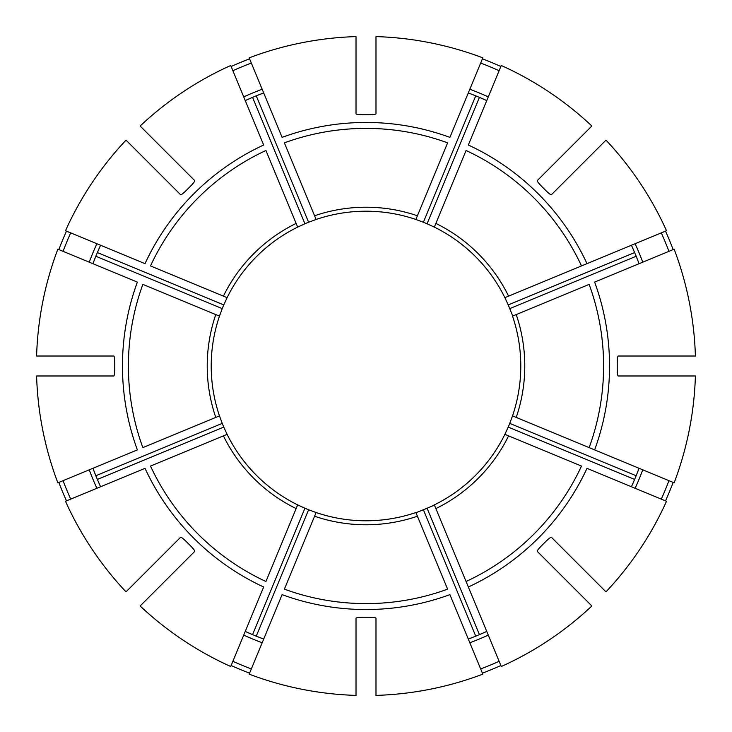 <?xml version="1.0" encoding="UTF-8"?>
<svg xmlns="http://www.w3.org/2000/svg" width="732" height="732" viewBox="0 0 732 732"><rect width="100%" height="100%" fill="white"/><g stroke="black" fill="none" stroke-linecap="round" stroke-linejoin="round"><path stroke-width="1.1" d="M447.618 589.15L415.886 512.528A154.791 154.791 0 0 1 316.114 512.528L284.382 589.15A237.607 237.607 0 0 0 447.618 589.15M375.983 695.4A329.556 329.556 0 0 0 482.827 674.145L449.896 594.631A243.536 243.536 0 0 1 282.104 594.631L249.173 674.145A329.556 329.556 0 0 0 356.017 695.4L356.017 618.165C356.557 617.543 359.22 617.232 364.005 617.232A251.241 251.241 0 0 0 367.995 617.232C372.78 617.232 375.443 617.543 375.983 618.165L375.983 695.4M152.869 166.988L150.042 164.16M126.014 140.141A329.556 329.556 0 0 0 65.496 230.717L145.009 263.657A243.536 243.536 0 0 1 263.657 145.009L230.717 65.496A329.556 329.556 0 0 0 140.141 126.014L194.758 180.63C194.813 181.463 193.147 183.558 189.771 186.944A251.241 251.241 0 0 0 186.944 189.771C183.558 193.147 181.463 194.813 180.63 194.758L126.014 140.141M70.702 232.877A323.919 323.919 0 0 0 63.062 251.332M100.376 245.687A291.601 291.601 0 0 0 93.101 263.255M92.927 263.703L95.837 256.255L222.244 308.611L219.472 316.114A154.791 154.791 0 0 1 219.618 315.675M226.911 298.08A154.791 154.791 0 0 1 227.112 297.659L223.772 304.924L97.365 252.567L100.577 245.247M66.484 231.129A328.485 328.485 0 0 0 58.844 249.585M468.343 586.991L501.283 666.504A329.556 329.556 0 0 0 591.859 605.986L537.242 551.37C537.187 550.537 538.853 548.442 542.229 545.056A251.241 251.241 0 0 0 545.056 542.229C548.442 538.853 550.537 537.187 551.37 537.242L605.986 591.859A329.556 329.556 0 0 0 666.504 501.283L586.991 468.343A243.536 243.536 0 0 1 468.343 586.991L466.074 581.501L468.343 586.991M505.08 434.424L508.584 435.869A158.78 158.78 0 0 1 435.869 508.584L434.341 504.888A154.791 154.791 0 0 0 504.888 434.341L508.228 427.076A154.791 154.791 0 0 0 509.756 423.389L512.528 415.886A154.791 154.791 0 0 1 512.382 416.325M36.6 375.983A329.556 329.556 0 0 0 57.855 482.827L137.369 449.896A243.536 243.536 0 0 1 137.369 282.104L57.855 249.173A329.556 329.556 0 0 0 36.6 356.017L113.835 356.017C114.457 356.557 114.768 359.22 114.768 364.005A251.241 251.241 0 0 0 114.768 367.995C114.768 372.78 114.457 375.443 113.835 375.983L36.6 375.983M63.062 480.668A323.919 323.919 0 0 0 70.702 499.123M93.101 468.745A291.601 291.601 0 0 0 100.376 486.313M100.577 486.753L97.365 479.433L223.772 427.076L227.112 434.341L150.499 466.074A237.607 237.607 0 0 0 265.926 581.501L297.659 504.888A154.791 154.791 0 0 1 227.112 434.341L226.92 434.424M215.775 417.414A158.78 158.78 0 0 1 215.775 314.586L142.85 284.382A237.607 237.607 0 0 0 142.85 447.618L219.472 415.886L222.244 423.389L95.837 475.745L92.927 468.297M58.844 482.415A328.485 328.485 0 0 0 66.484 500.871M589.15 447.618L674.145 482.827A329.556 329.556 0 0 0 695.4 375.983L618.165 375.983C617.543 375.443 617.232 372.78 617.232 367.995A251.241 251.241 0 0 0 617.232 364.005C617.232 359.22 617.543 356.557 618.165 356.017L695.4 356.017A329.556 329.556 0 0 0 674.145 249.173L594.631 282.104A243.536 243.536 0 0 1 594.631 449.896L589.15 447.618A237.607 237.607 0 0 0 589.15 284.382L512.528 316.114A154.791 154.791 0 0 1 512.528 415.886L589.15 447.618M140.141 605.986A329.556 329.556 0 0 0 230.717 666.504L263.657 586.991A243.536 243.536 0 0 1 145.009 468.343L65.496 501.283A329.556 329.556 0 0 0 126.014 591.859L180.63 537.242C181.463 537.187 183.558 538.853 186.944 542.229A251.241 251.241 0 0 0 189.771 545.056C193.147 548.442 194.813 550.537 194.758 551.37L140.141 605.986M232.877 661.298A323.919 323.919 0 0 0 251.332 668.938M245.687 631.625A291.601 291.601 0 0 0 263.255 638.899M263.703 639.073L256.255 636.163L308.611 509.756L316.114 512.528M297.659 504.888L304.924 508.228L252.567 634.635L245.247 631.423M231.129 665.516A328.485 328.485 0 0 0 249.585 673.156M581.501 265.926L586.991 263.657L581.501 265.926A237.607 237.607 0 0 0 466.074 150.499L434.341 227.112A154.791 154.791 0 0 1 504.888 297.659L581.501 265.926M591.859 126.014A329.556 329.556 0 0 0 501.283 65.496L468.343 145.009A243.536 243.536 0 0 1 586.991 263.657L666.504 230.717A329.556 329.556 0 0 0 605.986 140.141L551.37 194.758C550.537 194.813 548.442 193.147 545.056 189.771A251.241 251.241 0 0 0 542.229 186.944C538.853 183.558 537.187 181.463 537.242 180.63L591.859 126.014M480.668 668.938A323.919 323.919 0 0 0 499.123 661.298M468.745 638.899A291.601 291.601 0 0 0 486.313 631.625M486.753 631.423L479.433 634.635L427.076 508.228L434.424 505.08M415.968 512.729L423.389 509.756L475.745 636.163L468.297 639.073M565.013 579.131L567.84 581.958M482.415 673.156A328.485 328.485 0 0 0 500.871 665.516M314.586 215.775A158.78 158.78 0 0 1 417.414 215.775L447.618 142.85A237.607 237.607 0 0 0 284.382 142.85L316.114 219.472A154.791 154.791 0 0 1 415.886 219.472L417.414 215.775L415.886 219.472L423.389 222.244A154.791 154.791 0 0 1 427.076 223.772L434.341 227.112L435.869 223.416A158.78 158.78 0 0 1 508.584 296.131M661.298 499.123A323.919 323.919 0 0 0 668.938 480.668M631.625 486.313A291.601 291.601 0 0 0 638.899 468.745M639.073 468.297L636.163 475.745L509.756 423.389M508.228 427.076L634.635 479.433L631.423 486.753M665.516 500.871A328.485 328.485 0 0 0 673.156 482.415M316.114 219.472L308.611 222.244A154.791 154.791 0 0 0 304.924 223.772L297.659 227.112A154.791 154.791 0 0 0 227.112 297.659L223.416 296.131A158.78 158.78 0 0 1 296.131 223.416L297.659 227.112A154.791 154.791 0 0 1 298.08 226.911M668.938 251.332A323.919 323.919 0 0 0 661.298 232.877M638.899 263.255A291.601 291.601 0 0 0 631.625 245.687M631.423 245.247L634.635 252.567L508.228 304.924L504.888 297.659M512.729 316.032L509.756 308.611L636.163 256.255L639.073 263.703M579.131 166.988L581.958 164.16M673.156 249.585A328.485 328.485 0 0 0 665.516 231.129M215.775 314.586L219.472 316.114A154.791 154.791 0 0 0 219.472 415.886L219.271 415.968M499.123 70.702A323.919 323.919 0 0 0 480.668 63.062M486.313 100.376A291.601 291.601 0 0 0 468.745 93.101M468.297 92.927L475.745 95.837L423.389 222.244M427.076 223.772L479.433 97.365L486.753 100.577M482.827 57.855A329.556 329.556 0 0 0 375.983 36.6L375.983 113.835C375.443 114.457 372.78 114.768 367.995 114.768A251.241 251.241 0 0 0 364.005 114.768C359.22 114.768 356.557 114.457 356.017 113.835L356.017 36.6A329.556 329.556 0 0 0 249.173 57.855L282.104 137.369A243.536 243.536 0 0 1 449.896 137.369L482.827 57.855M500.871 66.484A328.485 328.485 0 0 0 482.415 58.844M251.332 63.062A323.919 323.919 0 0 0 232.877 70.702M263.255 93.101A291.601 291.601 0 0 0 245.687 100.376M249.585 58.844A328.485 328.485 0 0 0 231.129 66.484M304.924 508.228A154.791 154.791 0 0 0 308.611 509.756M222.244 423.389A154.791 154.791 0 0 0 223.772 427.076M223.772 304.924A154.791 154.791 0 0 0 222.244 308.611M223.416 296.131L150.499 265.926A237.607 237.607 0 0 1 265.926 150.499L297.659 227.112M509.756 308.611A154.791 154.791 0 0 0 508.228 304.924M508.584 435.869L581.501 466.074A237.607 237.607 0 0 1 466.074 581.501L435.869 508.584M423.389 509.756A154.791 154.791 0 0 0 427.076 508.228M245.247 100.577L252.567 97.365L304.924 223.772M308.611 222.244L256.255 95.837L263.703 92.927M468.16 482.287A154.791 154.791 0 0 1 433.92 505.089M416.325 512.382A154.791 154.791 0 0 1 375.983 520.47M482.287 263.84A154.791 154.791 0 0 1 505.089 298.08M375.983 211.53A154.791 154.791 0 0 1 416.325 219.618M433.92 226.911A154.791 154.791 0 0 1 468.16 249.713M249.713 468.16A154.791 154.791 0 0 1 226.911 433.92M219.618 416.325A154.791 154.791 0 0 1 211.53 375.983M356.017 520.47A154.791 154.791 0 0 1 315.675 512.382M298.08 505.089A154.791 154.791 0 0 1 263.84 482.287M315.675 219.618A154.791 154.791 0 0 1 356.017 211.53M417.414 516.225A158.78 158.78 0 0 1 314.586 516.225M96.88 243.719A295.6 295.6 0 0 0 89.24 262.175M89.24 469.825A295.6 295.6 0 0 0 96.88 488.281M516.225 314.586A158.78 158.78 0 0 1 516.225 417.414M243.719 635.12A295.6 295.6 0 0 0 262.175 642.76M469.825 642.76A295.6 295.6 0 0 0 488.281 635.12M635.12 488.281A295.6 295.6 0 0 0 642.76 469.825M642.76 262.175A295.6 295.6 0 0 0 635.12 243.719M488.281 96.88A295.6 295.6 0 0 0 469.825 89.24M262.175 89.24A295.6 295.6 0 0 0 243.719 96.88M296.131 508.584A158.78 158.78 0 0 1 223.416 435.869"/></g></svg>
